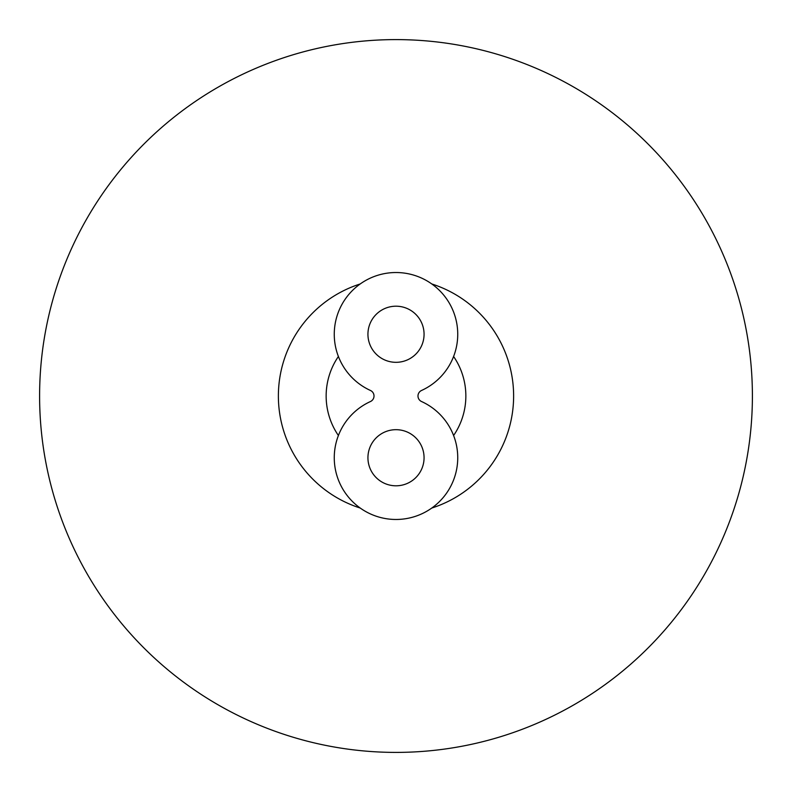 <?xml version="1.0" encoding="UTF-8"?>
<svg xmlns="http://www.w3.org/2000/svg" width="792" height="792" viewBox="0 0 792 792"><rect width="100%" height="100%" fill="white"/><g stroke="black" fill="none" stroke-linecap="round" stroke-linejoin="round"><path stroke-width="1.19" d="M338.402 356.479A69.854 69.854 0 0 0 338.402 435.521M453.598 356.479A69.854 69.854 0 0 1 453.598 435.521M360.182 283.972A117.612 117.612 0 0 0 360.182 508.028M431.818 283.972A117.612 117.612 0 0 1 431.818 508.028M396 39.6A356.4 356.4 0 0 0 39.6 396A356.4 356.4 0 0 0 396 752.4A356.4 356.4 0 0 0 752.4 396A356.4 356.4 0 0 0 396 39.6M396 485.803A28.067 28.067 0 0 1 367.933 457.736A28.067 28.067 0 0 1 396 429.68A28.067 28.067 0 0 1 424.067 457.736A28.067 28.067 0 0 1 396 485.803M396 306.197A28.067 28.067 0 0 1 424.067 334.264A28.067 28.067 0 0 1 396 362.32A28.067 28.067 0 0 1 367.933 334.264A28.067 28.067 0 0 1 396 306.197M421.552 390.466A61.736 61.736 0 0 0 444.55 296.129A61.736 61.736 0 0 0 347.45 296.129A61.736 61.736 0 0 0 370.448 390.466A6.079 6.079 0 0 1 370.448 401.534A61.736 61.736 0 0 0 347.45 495.871A61.736 61.736 0 0 0 444.55 495.871A61.736 61.736 0 0 0 421.552 401.534A6.079 6.079 0 0 1 421.552 390.466M367.933 334.264A28.067 28.067 0 0 1 396 306.197A28.067 28.067 0 0 1 424.067 334.264A28.067 28.067 0 0 1 396 362.32A28.067 28.067 0 0 1 367.933 334.264M367.933 457.736A28.067 28.067 0 0 1 396 429.68A28.067 28.067 0 0 1 424.067 457.736A28.067 28.067 0 0 1 396 485.803A28.067 28.067 0 0 1 367.933 457.736"/></g></svg>
